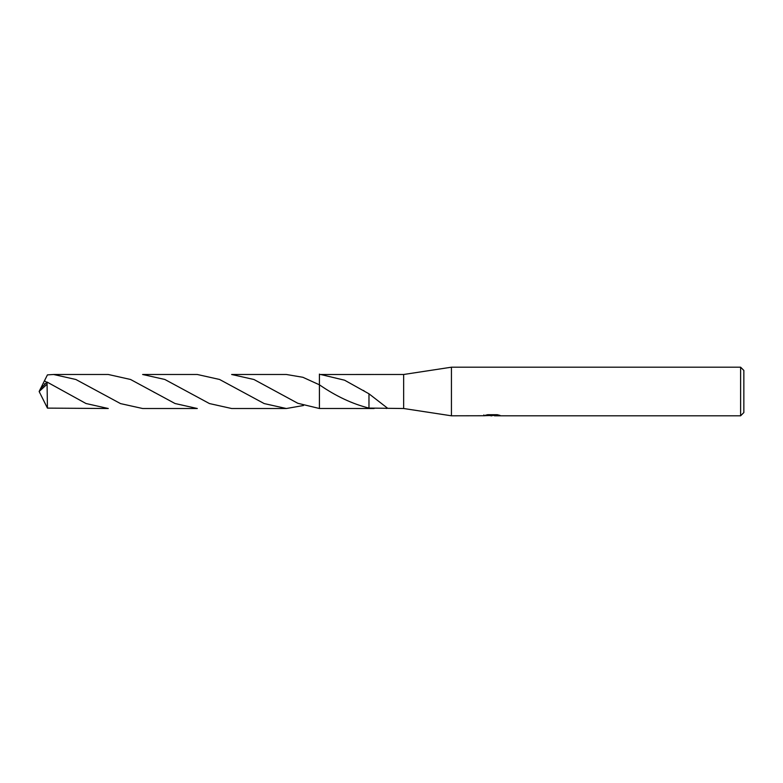 <?xml version="1.0" encoding="UTF-8"?>
<svg xmlns="http://www.w3.org/2000/svg" width="783" height="783" viewBox="0 0 783 783"><rect width="100%" height="100%" fill="white"/><g stroke="black" fill="none" stroke-linecap="round" stroke-linejoin="round"><path stroke-width="1.17" d="M483.845 415.744L451.439 415.802L403.646 408.511L403.646 374.489L451.439 367.198L740.61 367.198L743.85 370.437L743.85 412.563L740.61 415.802L494.513 415.802L494.425 414.97L495.639 414.706M451.439 415.802L451.439 367.198M494.425 415.421L489.111 415.558M491.939 415.802L490.794 415.802M740.61 415.802L740.61 367.198M483.845 414.941L483.845 415.753L492.908 415.342L485.147 415.342L487.672 414.706L497.254 414.706L500.034 415.411L494.425 415.783M403.646 408.511L368.969 408.08C352.448 403.959 335.917 396.198 319.415 384.805L319.415 374.509L374.127 374.489M374.127 408.511L319.415 408.491L319.415 384.805L302.874 377.289L286.343 374.48L231.631 374.489L253.956 379.501L297.814 403.284L319.405 408.501L319.405 384.805L319.405 408.501M374.607 374.489L403.646 374.489M320.658 374.489L344.598 380.205L368.979 393.8L387.35 408.031L386.371 408.511M494.513 414.99L492.908 414.99M492.908 414.706L492.908 415.342M319.405 383.699L319.405 374.078M368.979 394.103L368.969 408.08M47.078 384.199L47.44 408.119L108.289 408.511L86.003 403.519L47.078 382.065L40.462 388.74L39.15 391.5L47.078 384.199L47.078 382.065M142.614 374.489L164.841 379.461L209.443 403.558L231.631 408.511L286.353 408.52L264.194 403.578L219.553 379.461L197.316 374.489L142.614 374.489M303.52 405.496L286.353 408.52M46.706 382.339L44.455 380.802L47.44 374.881L53.577 374.489L75.882 379.491L120.533 403.607L142.614 408.511L197.316 408.511L175.03 403.519L130.536 379.471L108.289 374.489L53.577 374.489M40.687 388.407L44.455 380.802M40.687 394.593L47.44 408.119M40.295 393.829L39.15 391.5M363.987 390.766L363.439 390.443M44.465 383.758L45.013 383.866M153.713 392.048L154.515 392.518"/></g></svg>
